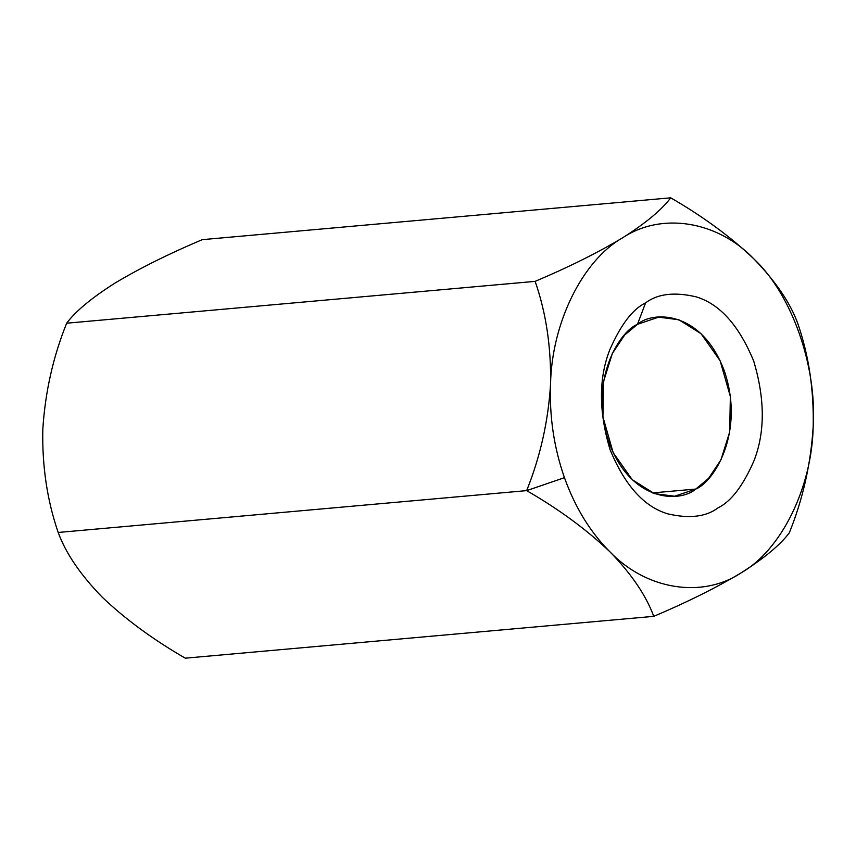 <?xml version="1.0" encoding="UTF-8"?>
<svg xmlns="http://www.w3.org/2000/svg" width="856" height="856" viewBox="0 0 856 856"><rect width="100%" height="100%" fill="white"/><g stroke="black" fill="none" stroke-linecap="round" stroke-linejoin="round"><path stroke-width="1.28" d="M609.847 551.724C590.276 532.175 575.146 507.49 564.457 477.68L526.665 490.627C558.722 509.095 586.446 529.468 609.847 551.724C586.446 529.468 558.722 509.095 526.665 490.627L58.197 532.464C65.709 553.126 80.346 574.665 102.11 597.071C125.179 619.081 152.914 639.453 185.292 658.178L653.759 616.341L185.292 658.178C152.914 639.453 125.179 619.081 102.11 597.071C80.346 574.665 65.709 553.126 58.197 532.464L526.665 490.627C540.339 456.515 548.3 421.056 550.536 384.237C551.221 347.14 546.096 312.847 535.139 281.367C568.726 267.158 597.873 252.648 622.558 237.84C645.745 223.138 661.795 209.795 670.708 197.822L202.251 239.659C168.739 253.836 139.592 268.345 114.822 283.186C91.699 297.856 75.649 311.188 66.672 323.204L535.139 281.367L66.672 323.204C53.083 356.877 45.122 392.337 42.8 429.584C42.062 466.274 47.198 500.557 58.197 532.464C47.198 500.557 42.062 466.274 42.8 429.584L42.8 429.584C45.122 392.337 53.083 356.877 66.672 323.204C75.649 311.188 91.699 297.856 114.822 283.186L114.811 283.197C139.592 268.345 168.739 253.836 202.251 239.659L670.708 197.822C703.097 216.547 730.821 236.919 753.89 258.929C775.654 281.335 790.291 302.874 797.803 323.536C808.802 355.443 813.938 389.726 813.2 426.416C810.878 463.663 802.917 499.123 789.328 532.796C780.415 544.769 764.365 558.101 741.178 572.814C716.483 587.612 687.347 602.121 653.759 616.341C646.055 595.412 631.418 573.873 609.847 551.724C631.418 573.873 646.055 595.412 653.759 616.341C687.347 602.121 716.483 587.612 741.178 572.814C702.241 598.815 646.184 589.816 609.847 551.724C646.184 589.816 702.241 598.815 741.178 572.814C764.365 558.101 780.415 544.769 789.328 532.796C802.917 499.123 810.878 463.663 813.2 426.416C812.023 487.62 781.282 550.108 741.178 572.814C781.282 550.108 812.023 487.62 813.2 426.416C813.938 389.726 808.802 355.443 797.803 323.536C790.291 302.874 775.654 281.335 753.89 258.929C791.65 294.132 816.966 365.619 813.2 426.416C816.966 365.619 791.65 294.132 753.89 258.929C730.821 236.919 703.097 216.547 670.708 197.822C661.795 209.795 645.745 223.138 622.558 237.84C661.495 211.839 717.553 220.837 753.89 258.929C717.553 220.837 661.495 211.839 622.558 237.84C597.873 252.648 568.726 267.158 535.139 281.367C546.096 312.847 551.221 347.14 550.536 384.237C548.3 421.056 540.339 456.515 526.665 490.627L564.457 477.68C553.982 447.731 549.338 416.594 550.536 384.237C551.713 323.033 582.455 260.545 622.558 237.84C582.455 260.545 551.713 323.033 550.536 384.237C549.338 416.594 553.982 447.731 564.457 477.68C575.146 507.49 590.276 532.175 609.847 551.724M645.585 302.864C657.579 293.801 674.368 291.778 695.939 296.797C719.671 303.848 738.921 325.269 753.697 361.061C765.029 398.982 765.125 432.205 753.997 460.742C743.072 485.78 731.12 501.466 718.152 507.79C706.157 516.853 689.369 518.875 667.798 513.857C644.065 506.805 624.816 485.384 610.039 449.593C598.708 411.672 598.612 378.448 609.74 349.911C620.664 324.873 632.616 309.187 645.585 302.864C632.616 309.187 620.664 324.873 609.74 349.911C598.612 378.448 598.708 411.672 610.039 449.593C624.816 485.384 644.065 506.805 667.798 513.857C689.369 518.875 706.157 516.853 718.152 507.79C731.12 501.466 743.072 485.78 753.997 460.742C765.125 432.205 765.029 398.982 753.697 361.061C738.921 325.269 719.671 303.848 695.939 296.797C674.368 291.778 657.579 293.801 645.585 302.864L637.463 324.317L624.709 334.996L612.329 353.507L603.576 381.455L602.924 416.893L613.163 452.642L632.242 479.681L654.412 493.623L674.635 496.234L695.8 489.054L708.565 478.386L720.945 459.865L729.697 431.916L730.35 396.478L720.11 360.729L701.032 333.69L678.851 319.748L658.639 317.148L637.463 324.317C653.182 310.6 701.995 310.621 724.379 371.108C745.18 432.558 713.861 481.96 695.8 489.054L652.529 492.917L695.8 489.054C680.081 502.772 631.268 502.75 608.894 442.274C588.093 380.813 619.402 331.411 637.463 324.317L645.585 302.864"/></g></svg>
